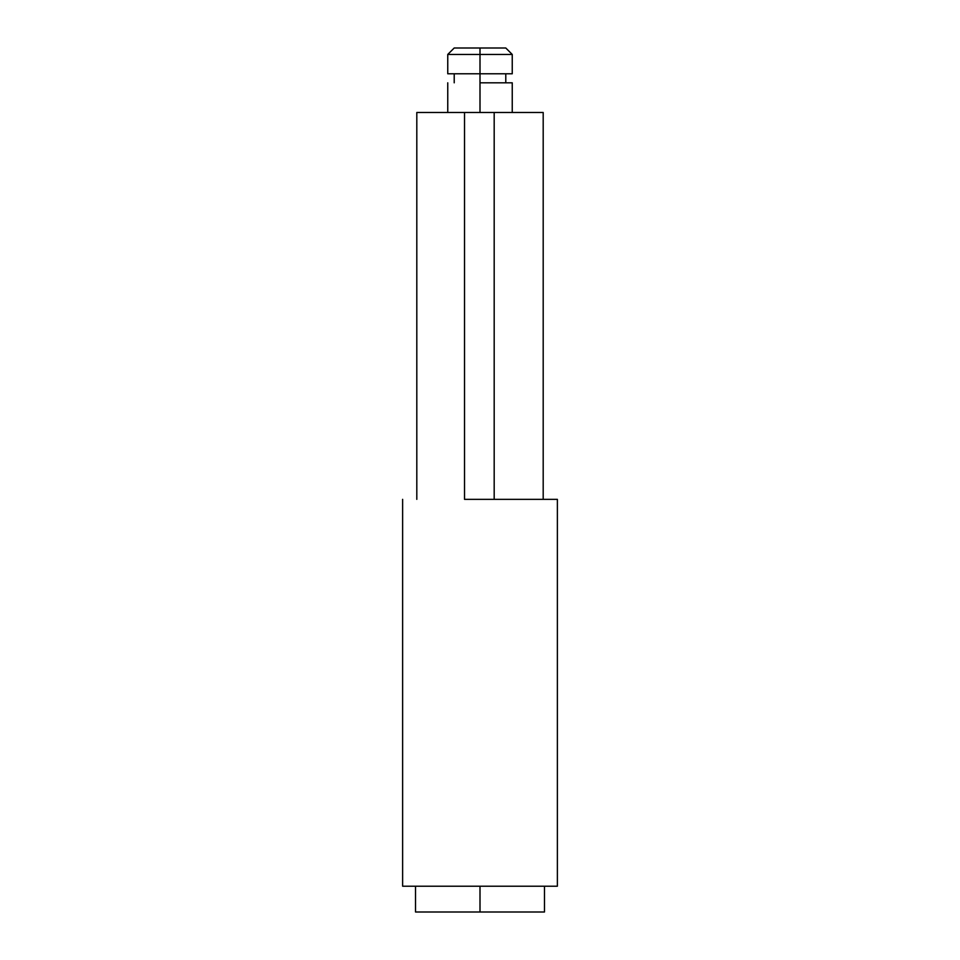 <?xml version="1.0" encoding="UTF-8"?>
<svg xmlns="http://www.w3.org/2000/svg" width="960" height="960" viewBox="0 0 960 960"><rect width="100%" height="100%" fill="white"/><g stroke="black" fill="none" stroke-linecap="round" stroke-linejoin="round"><path stroke-width="1.44" d="M480 912L544.476 912L415.524 912L480 912L480 886.212L480 912M480 82.812L480 112.476L480 73.788L480 82.812L512.244 82.812L480 82.812M480 73.788L512.244 73.788L480 73.788L480 54.444L480 73.788L447.756 73.788L480 73.788M512.244 73.788L512.244 54.444L480 54.444L512.244 54.444L505.788 48L480 48L480 54.444L480 48L505.788 48M454.212 48L480 48L454.212 48L447.756 54.444L480 54.444L447.756 54.444L447.756 73.788M495.096 499.344L557.376 499.344L557.376 886.212L402.624 886.212L402.624 499.344L402.624 886.212L557.376 886.212L557.376 499.344L464.904 499.344M543.192 112.476L416.808 112.476L416.808 499.344L416.808 112.476L494.184 112.476L494.184 499.344L494.184 112.476L543.192 112.476L543.192 499.344L543.192 112.476M494.184 499.344L464.52 499.344L464.52 112.476L464.52 499.344M544.476 912L544.476 886.212M512.244 112.476L512.244 82.812M505.788 82.812L505.788 73.788M454.212 82.812L454.212 73.788M447.756 112.476L447.756 82.812M415.524 912L415.524 886.212"/></g></svg>
